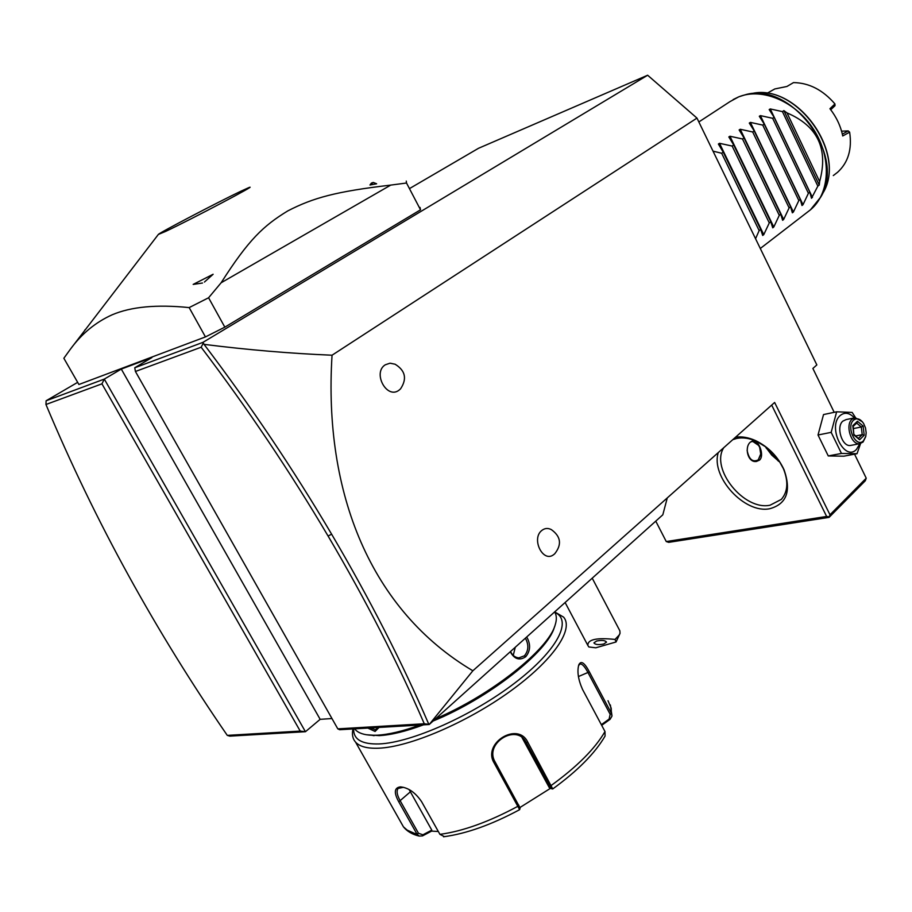 <?xml version="1.0" encoding="UTF-8"?>
<svg xmlns="http://www.w3.org/2000/svg" width="912" height="912" viewBox="0 0 912 912"><rect width="100%" height="100%" fill="white"/><g stroke="black" fill="none" stroke-linecap="round" stroke-linejoin="round"><path stroke-width="1.37" d="M410.024 188.282L478.504 148.291L647.645 75.229L696.973 118.093L816.844 364.925L812.877 368.459L834.195 412.315M77.668 382.345L46.113 400.767L45.953 404.495C70.669 463.433 98.222 520.49 128.626 575.677C158.791 630.431 191.68 683.669 227.282 735.38L300.219 731.082L101.939 383.838L104.299 379.096L121.296 369.075L151.928 357.572L134.748 367.764L135.432 371.48L337.805 728.859L424.274 723.763C397.871 662.705 365.803 600.119 328.081 536.028C289.891 471.413 247.585 408.485 201.153 347.221L135.432 371.48M121.296 369.075L320.158 719.329L305.44 731.72L229.813 736.132L227.282 735.38M337.805 728.859L339.652 729.725L429.21 724.516L662.819 514.801L667.276 497.918L774.63 402.466L829.977 514.79L866.229 478.196L854.555 454.176M320.158 719.329L331.957 718.542M696.973 118.093L332.048 355.213C323.315 493.745 371.241 610.595 472.861 670.776L429.21 724.516M472.861 670.776L667.276 497.918M554.564 553.937L553.561 554.735C542.822 563.012 531.012 538.65 541.831 530.442C544.783 528.128 547.964 527.866 551.372 529.633C560.903 536.507 562.02 544.567 554.713 553.801L553.561 554.735M398.954 390.245C386.768 399.604 372.278 372.712 385.297 364.789L390.017 363.193L395.101 364.219C405.418 370.603 407.219 378.833 400.516 388.9L398.954 390.245M866.229 478.196L865.306 480.749L829.076 517.366L829.977 514.79M766.137 447.974L778.438 461.176M829.076 517.366L668.678 542.355L666.25 541.546L655.762 521.14M666.25 541.546L826.625 516.454L771.689 405.076M735.574 437.19C741.775 436.289 748.421 437.418 755.512 440.576C768.417 446.834 777.947 456.604 784.103 469.862C791.434 491.055 786.68 504.005 769.853 508.702C744.671 514.14 710.448 476.714 718.28 452.569M826.625 516.454L828.86 516.751M732.815 439.652L736.771 438.421C742.892 437.213 749.527 438.205 756.686 441.385L766.81 447.564M778.905 460.537L783.442 468.779C788.561 481.582 787.854 491.785 781.322 499.4L770.104 505.191C744.067 510.994 710.095 468.768 723.763 447.689M765.043 446.242L771.723 455.088L780.102 462.384M750.553 442.001L753.152 440.758C758.659 439.903 764.837 455.407 759.559 460.093L756.436 461.472C747.623 462.92 744.112 446.8 750.553 442.001M752.126 440.998L758.704 445.466M760.631 454.814L758.089 460.378L756.265 461.483M747.122 450.38C748.946 459.374 752.651 462.544 758.248 459.876L760.722 453.971L759.673 447.393C757.211 442.297 754.156 440.519 750.508 442.035M860.586 443.54L857.018 453.709L843.828 456.182L828.267 455.943L818.018 435.001L823.536 414.561L836.646 411.802L852.173 412.441L855.547 417.685M857.018 453.709L841.468 453.446L831.174 432.356L836.646 411.802M831.174 432.356L818.018 435.001M859.856 443.688L856.516 449.365C844.523 462.452 827.059 426.702 840.112 415.598C844.626 411.905 849.391 412.657 854.419 417.856M854.168 417.924L846.097 419.588L842.802 421.15C835.825 426.919 842.038 446.846 850.394 445.478L851.5 445.273M841.468 453.446L828.267 455.943M862.399 421.8L855.239 417.707L851.956 419.269C844.979 425.06 851.227 445.079 859.583 443.722L863.014 442.092L865.659 436.791M853.529 420.204C856.938 417.605 860.29 418.699 863.607 423.487L865.488 427.899L866.172 432.755L865.762 436.403L863.482 440.758C856.231 448.636 845.698 426.964 853.529 420.204M852.788 425.699L853.883 434.967L859.606 439.744L864.211 435.263L863.117 426.041L857.428 421.253L852.788 425.699L853.073 426.531M857.428 421.253L856.949 422.803M863.117 426.041L861.304 426.987L856.653 423.088M864.211 435.263L862.216 434.671L861.304 426.987L853.427 428.572M859.606 439.744L854.054 434.443M853.883 434.967L853.165 426.269M855.832 435.925L862.216 434.671L858.58 438.205M424.274 723.763L428.8 724.299C402.203 662.488 369.816 599.127 331.626 534.193C293.265 469.224 250.743 405.943 204.049 344.36C248.041 349.9 290.7 353.514 332.048 355.213M647.645 75.229L202.966 342.353L134.748 367.764M300.219 731.082L305.44 731.72L104.299 379.096L46.113 400.767M205.451 336.916L189.16 307.595C156.807 304.312 131.146 306.706 112.176 314.788C95.635 322.232 81.727 333.689 70.429 349.148L63.851 358.268L78.899 384.499L205.451 336.916L224.831 327.157L420.523 209.806L420.044 207.434M202.966 342.353L204.049 344.36M203.011 343.63L201.153 347.221M101.939 383.838L45.953 404.495M406.273 181.089L406.524 183.016L390.735 185.102L221.126 282.766L208.586 297.768L224.831 327.157M420.523 209.806L406.524 183.016M189.16 307.595L208.586 297.768M165.881 231.295C190.813 219.575 260.501 182.833 248.816 187.621L240.962 191.178C218.333 201.905 158.266 233.347 158.335 234.464L165.881 231.295M221.126 282.766C248.611 239.662 263.431 225.766 287.736 210.934C313.192 197.801 335.741 191.543 390.735 185.102M202.487 283.028L193.173 284.407L213.123 274.261L204.425 282.047M373.498 182.548L376.633 183.791L369.964 184.999L373.259 182.468L371.401 183.095L369.964 184.999M85.238 329.836L85.899 328.981M213.123 274.261L193.173 284.407M565.109 602.513L587.909 645.536C587.408 639.529 596.437 637.488 615.03 639.426L619.054 635.185L620.023 633.361L619.864 630.808L592.219 578.174M587.909 645.536L588.856 646.973L595.81 647.794L616.056 641.98L615.03 639.426M596.642 641.011L593.929 642.869C595.137 644.67 598.42 645.046 603.767 644.009L606.503 642.139C605.294 640.349 602.011 639.973 596.642 641.011M619.989 633.464L616.056 641.98M419.862 725.051C403.001 731.162 388.774 734.548 377.18 735.197L371.959 735.266C364.036 734.969 358.496 733.111 355.338 729.668L354.654 728.859M379.039 727.434L375.083 731.447L367.81 728.084M554.633 611.918C556.73 615.281 556.89 619.681 555.123 625.119C548.568 649.264 491.374 695.092 435.64 718.736M526.726 636.964C530.83 644.294 530.499 650.894 525.722 656.743C519.532 660.847 514.379 659.182 510.264 651.749M554.701 626.327L554.371 627.239C547.827 651.635 488.809 698.284 433.109 721.016M423.453 724.846C405.931 731.367 391.191 734.958 379.232 735.631L366.35 734.741M481.16 696.289L464.265 706.036M554.895 612.374C572.747 620.365 557.54 650.37 514.984 682.871C472.667 715.384 411.403 742.744 379.096 743.941C361.813 744.42 353.343 739.404 353.662 728.916M554.678 611.884L563.639 617.15C574.138 629.348 553.014 660.516 509.911 691.513C466.955 722.532 409.568 747.088 378.48 748.216C367.297 748.627 359.67 746.609 355.6 742.174C352.636 738.823 351.758 734.422 352.978 728.95M438.319 831.493L431.604 831.106L422.507 835.905L419.11 836.065L416.909 833.99L398.772 801.819C393.767 792.699 394.258 787.729 400.243 786.896L400.778 786.908C408.553 787.797 415.496 792.722 421.595 801.671L439.926 834.355L444.475 836.657M422.507 835.905L422.906 834.799L418.494 833.283L400.357 801.089C397.005 795.173 396.264 790.955 398.122 788.424L403.48 787.307M519.635 809.674L494.087 762.888C482.095 743.155 517.868 721.187 527.74 742.106L552.74 788.937C577.649 770.822 595.103 753.198 605.078 736.052L604.998 731.538L582.517 689.404C578.208 679.657 576.965 671.483 578.778 664.871C580.967 660.265 584.489 662.602 589.369 671.87L611.382 713.275L611.941 716.205L610.06 719.34L609.113 719.089L601.339 724.675M520.068 807.907L494.897 761.566C484.306 743.326 516.192 723.353 525.939 741.969L549.788 785.791L551.019 788.572L549.309 787.649L522.006 737.546M552.74 788.937L551.008 788.584L552.718 788.96M578.584 665.486L580.249 663.913C582.415 663.947 585.037 666.934 588.137 672.862L610.162 714.29L609.113 719.089M431.604 831.106L431.786 830.114L422.906 834.799M431.786 830.114L409.146 789.587M443.563 836.771C466.294 833.739 491.648 824.71 519.646 809.662L520.136 807.918M550.483 788.31L520 807.473M610.06 719.34L601.692 725.336M378.514 727.468L375.334 729.748L370.375 727.936M525.392 638.172C528.949 644.841 528.618 650.712 524.411 655.808L518.871 657.871C515.189 657.563 512.407 655.443 510.538 651.51M513.251 655.409L515.269 647.258M713.036 151.153L721.654 153.239L723.227 152.156L718.382 144.028L719.522 143.309L732.142 146.045L733.704 144.985L728.836 136.937L729.953 136.241L742.493 138.966L744.021 137.917L739.13 129.949L740.248 129.265L752.685 131.978L754.201 130.94L749.288 123.063L750.394 122.39L762.74 125.092L764.233 124.066L759.308 116.269L760.403 115.619L772.646 118.298L774.117 117.295L769.181 109.577L770.264 108.938L782.428 111.606L783.875 110.614L787.01 112.906L819.626 181.556C828.563 148.895 817.699 126.016 787.01 112.906M819.626 181.556L819.25 185.056L817.847 186.116L811.486 198.28L809.833 192.193L774.117 117.295M760.403 115.619L803.005 204.698L808.408 193.276L809.833 192.193M803.005 204.698L802.001 205.519L800.269 199.432L764.233 124.066M750.394 122.39L793.394 212.029L798.832 200.526L800.269 199.432M793.394 212.029L792.368 212.815L790.579 206.785L754.201 130.94M740.248 129.265L783.659 219.461L789.119 207.89L790.579 206.785M783.659 219.461L782.633 220.294L780.752 214.229L744.021 137.917M729.953 136.241L773.786 226.997L779.281 215.346L780.752 214.229M773.786 226.997L772.738 227.84L770.788 221.787L733.704 144.985M719.522 143.309L763.766 234.646L769.283 222.916L770.788 221.787M763.766 234.646L762.694 235.467L760.676 229.448L723.227 152.156M755.558 238.727L759.149 230.599L760.676 229.448M817.847 186.116L782.428 111.606M783.875 110.614L819.25 185.056M808.408 193.276L772.646 118.298M798.832 200.526L762.74 125.092M789.119 207.89L752.685 131.978M779.281 215.346L742.493 138.966M769.283 222.916L732.142 146.045M759.149 230.599L721.654 153.239M828.267 179.379L827.697 179.812M766.81 93.4L774.812 88.943L786.908 86.48L793.508 82.593C809.092 82.844 822.898 89.957 834.947 103.945L829.931 108.722C836.429 117.021 840.704 126.107 842.734 135.968L849.642 132.183C852.184 149.272 848.16 162.644 837.569 172.288L833.294 175.571M842.335 134.155L848.206 130.906L849.642 132.183M841.571 131.18L848.206 130.906M834.947 103.945L835.004 105.701L830.718 109.748M328.081 536.028L331.626 534.193M400.448 821.552L403.446 826.842L407.174 830.114L414.424 833.363L416.921 833.99L418.494 833.283M398.772 801.819L410.309 791.878M400.243 786.896L401.588 787.159M549.788 785.791L551.281 785.403C577.159 766.616 595.069 748.661 604.998 731.538M610.162 714.29L611.382 713.275L611.2 708.214L608.019 700.712M439.926 834.355C462.829 831.254 488.832 821.894 517.925 806.276L518.825 805.159M527.74 742.106L526.247 742.516L522.462 738.332M589.369 671.87L578.402 676.567M494.087 762.888L495.022 761.794M375.083 731.447L375.334 729.748M525.722 656.743L524.411 655.808M807.667 211.949L810.472 209.794C829.886 193.777 831.961 158.129 813.971 129.96C796.199 101.665 762.261 87.199 738.64 96.889L729.908 101.665L698.843 121.946M815.294 204.983L820.834 196.912C846.712 155.371 790.886 80.461 744.819 94.905L738.994 96.752M770.264 108.938L812.467 197.471M760.3 248.486L810.472 209.794L820.834 196.912L822.943 193.036C847.784 152.646 795.526 81.339 750.314 93.947C795.047 81.168 847.761 153.125 822.943 193.036L822.601 193.652M756.686 441.385L755.512 440.576M783.442 468.779L784.103 469.862M753.152 440.758L752.343 440.918M850.394 445.478L859.583 443.722M853.176 426.417L857.018 422.746M158.335 234.464L70.429 349.148M84.976 329.813L84.793 330.418M354.871 728.836L355.338 729.668M374.08 735.699L371.959 735.266M355.6 742.174L403.446 826.842C407.071 831.356 412.292 834.423 419.11 836.065M400.778 786.908L402.089 787.159M610.367 704.976L611.975 715.681M525.939 741.969L522.154 737.797M580.249 663.913L579.679 664.13M738.754 96.832L733.134 99.568M744.819 94.905L738.857 96.786"/></g></svg>
